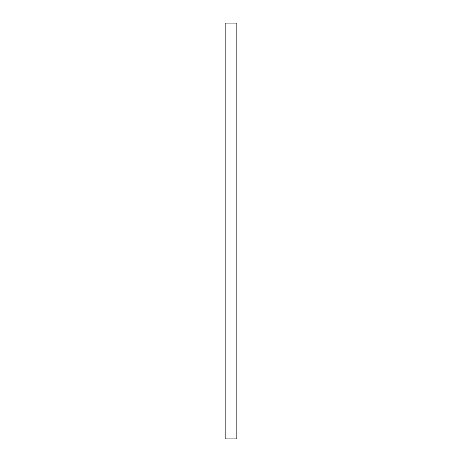 <?xml version="1.0" encoding="UTF-8"?>
<svg xmlns="http://www.w3.org/2000/svg" width="462" height="462" viewBox="0 0 462 462"><rect width="100%" height="100%" fill="white"/><g stroke="black" fill="none" stroke-linecap="round" stroke-linejoin="round"><path stroke-width="0.69" d="M225.179 438.9L225.179 23.1L225.179 438.9L236.821 438.9L236.821 231L225.179 231L236.821 231L236.821 23.1L236.821 438.9M225.179 23.1L236.821 23.1"/></g></svg>
